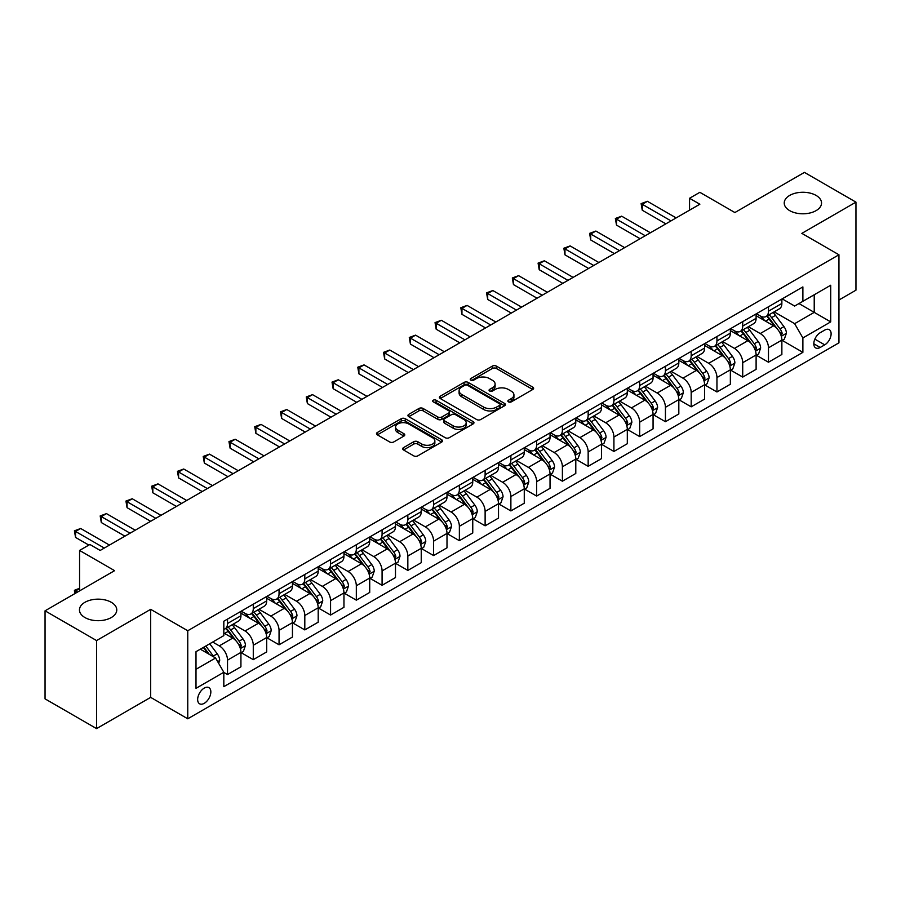 <?xml version="1.0" encoding="UTF-8"?>
<svg xmlns="http://www.w3.org/2000/svg" width="901" height="901" viewBox="0 0 901 901"><rect width="100%" height="100%" fill="white"/><g stroke="black" fill="none" stroke-linecap="round" stroke-linejoin="round"><path stroke-width="1.35" d="M508.468 401.869A2.005 1.16 0 0 0 511.295 401.869L532.784 389.469A2.861 1.656 0 0 0 533.629 388.297A2.861 1.656 0 0 0 532.784 387.126L496.383 366.11A2.861 1.656 0 0 0 492.329 366.11L470.84 378.521A2.005 1.16 0 0 0 470.254 379.332A2.005 1.16 0 0 0 470.84 380.154A2.005 1.16 0 0 0 473.678 380.154L476.46 378.544A9.156 5.282 0 0 1 489.401 378.544L492.43 380.301A9.156 5.282 0 0 1 495.111 384.04A9.156 5.282 0 0 1 492.43 387.768L489.648 389.378A2.005 1.16 0 0 0 489.063 390.189A2.005 1.16 0 0 0 489.648 391.011A2.005 1.16 0 0 0 492.487 391.011L495.268 389.401A9.156 5.282 0 0 1 508.209 389.401L511.25 391.158A9.156 5.282 0 0 1 513.93 394.897A9.156 5.282 0 0 1 511.25 398.636L508.468 400.235A2.005 1.16 0 0 0 507.882 401.058A2.005 1.16 0 0 0 508.468 401.869L508.468 400.235M111.307 602.307A18.651 10.767 0 0 0 90.978 599.976A18.651 10.767 0 0 0 79.457 609.932A18.651 10.767 0 0 0 84.931 617.545A18.651 10.767 0 0 0 105.248 619.877A18.651 10.767 0 0 0 116.77 609.932A18.651 10.767 0 0 0 111.307 602.307M816.069 195.416A18.651 10.767 0 0 0 795.752 193.084A18.651 10.767 0 0 0 784.23 203.029A18.651 10.767 0 0 0 789.693 210.643A18.651 10.767 0 0 0 810.022 212.974A18.651 10.767 0 0 0 821.543 203.029A18.651 10.767 0 0 0 816.069 195.416M204.245 703.321A9.325 5.383 120 0 0 210.338 695.11A9.325 5.383 120 0 0 208.908 687.632A9.325 5.383 120 0 0 204.245 688.094A9.325 5.383 120 0 0 198.152 696.315A9.325 5.383 120 0 0 199.583 703.782A9.325 5.383 120 0 0 204.245 703.321M403.535 447.628A2.861 1.656 0 0 0 402.702 448.788A2.861 1.656 0 0 0 403.535 449.959L413.75 455.861A2.861 1.656 0 0 0 417.794 455.861L441.659 442.076A2.861 1.656 0 0 0 442.504 440.904A2.861 1.656 0 0 0 441.659 439.744L405.259 418.717A2.861 1.656 0 0 0 401.204 418.717L377.339 432.503A2.861 1.656 0 0 0 376.505 433.663A2.861 1.656 0 0 0 377.339 434.834L389.683 441.963A2.861 1.656 0 0 0 393.726 441.963L403.941 436.061A2.861 1.656 0 0 0 404.774 434.89A2.861 1.656 0 0 0 403.941 433.73L397.825 430.194A7.647 4.415 0 0 1 395.584 427.074A7.647 4.415 0 0 1 400.303 422.986A7.647 4.415 0 0 1 408.637 423.943L432.615 437.785A7.647 4.415 0 0 1 434.856 440.904A7.647 4.415 0 0 1 430.126 444.993A7.647 4.415 0 0 1 421.792 444.035L417.794 441.727A2.861 1.656 0 0 0 413.75 441.727L403.535 447.628L403.535 449.959M838.944 299.999L855.95 290.178L855.95 202.139L804.435 172.395L734.878 212.546L699.852 192.318L689.547 198.276L699.852 204.223L100.18 550.443L89.875 544.486L79.57 550.443L79.57 590.887M96.565 640.566L96.565 728.605L150.658 697.374L150.658 609.335L96.565 640.566L45.05 610.822L114.596 570.66L79.57 550.443M150.658 609.335L187.757 630.745L838.944 254.78L838.944 342.83L187.757 718.795L187.757 630.745M855.95 202.139L801.856 233.37L838.944 254.78M476.652 419.539A2.861 1.656 0 0 0 480.706 419.539L504.571 405.754A2.861 1.656 0 0 0 505.405 404.583A2.861 1.656 0 0 0 504.571 403.423L468.16 382.396A2.861 1.656 0 0 0 464.116 382.396L440.251 396.181A2.861 1.656 0 0 0 439.406 397.352A2.861 1.656 0 0 0 440.251 398.512L476.652 419.539M434.068 402.308A2.005 1.16 0 0 1 436.095 402.589L436.095 400.213L473.115 421.578A2.861 1.656 0 0 1 473.96 422.749A2.861 1.656 0 0 1 473.115 423.92L449.25 437.695A2.861 1.656 0 0 1 445.207 437.695L408.795 416.679L408.795 414.336A2.861 1.656 0 0 0 407.95 415.507A2.861 1.656 0 0 0 408.795 416.679M408.795 414.336L419.01 408.446A2.861 1.656 0 0 1 423.053 408.446L437.818 416.972A2.861 1.656 0 0 0 441.862 416.972L448.642 413.052A2.861 1.656 0 0 0 449.475 411.892A2.861 1.656 0 0 0 448.642 410.721L433.268 401.846A2.005 1.16 0 0 1 432.683 401.024A2.005 1.16 0 0 1 433.922 399.954A2.005 1.16 0 0 1 436.095 400.213M96.565 728.605L45.05 698.861L45.05 610.822M824.73 330.093L820.192 332.717A9.033 5.215 120 0 0 814.29 340.679A9.033 5.215 120 0 0 815.675 347.91A9.033 5.215 120 0 0 820.192 347.471L824.73 344.846A9.033 5.215 120 0 0 830.632 336.884A9.033 5.215 120 0 0 829.247 329.653A9.033 5.215 120 0 0 824.73 330.093M782.181 298.862L794.648 306.058L802.881 301.306L802.881 286.912L223.82 621.228L223.82 635.622L196.001 651.682L196.001 688.33L223.82 672.27L223.82 686.663L802.881 352.347L802.881 337.954L794.648 323.673L774.15 311.847M802.881 301.306L830.711 285.245L830.711 321.882L802.881 337.954M150.658 697.374L187.757 718.795M689.547 198.276L689.547 210.17M798.973 303.569L814.222 312.365L814.222 294.762L830.711 285.245M794.648 323.673L814.222 312.365L830.711 321.882M196.001 669.297L215.576 657.989L200.326 649.193M223.82 672.394L227.525 674.534L227.525 660.14A11.657 6.735 -120 0 0 219.281 645.859L212.692 642.053M227.525 674.534L240.927 666.796L240.927 652.403A11.657 6.735 -120 0 0 232.683 638.122L223.82 633.009M241.231 652.696L253.282 659.656L253.282 645.262A11.657 6.735 -120 0 0 245.049 630.982L233.213 624.156M253.282 659.656L266.685 651.93L266.685 637.525A11.657 6.735 -120 0 0 258.441 623.255L240.927 613.142M266.989 637.829L279.051 644.789L279.051 630.396A11.657 6.735 -120 0 0 270.807 616.115L258.97 609.279M279.051 644.789L292.442 637.052L292.442 622.659A11.657 6.735 -120 0 0 284.198 608.378L266.685 598.264M292.746 622.951L304.808 629.912L304.808 615.518A11.657 6.735 -120 0 0 296.564 601.237L284.727 594.412M304.808 629.912L318.199 622.186L318.199 607.781A11.657 6.735 -120 0 0 309.955 593.511L292.442 583.398M318.515 608.085L330.566 615.045L330.566 600.652A11.657 6.735 -120 0 0 322.321 586.371L310.485 579.534M330.566 615.045L343.957 607.308L343.957 592.914A11.657 6.735 -120 0 0 335.713 578.633L318.199 568.52M344.272 593.207L356.323 600.167L356.323 585.774A11.657 6.735 -120 0 0 348.079 571.493L336.242 564.668M356.323 600.167L369.714 592.441L369.714 578.037A11.657 6.735 -120 0 0 361.481 563.767L343.957 553.653M370.029 578.341L382.08 585.301L382.08 570.907A11.657 6.735 -120 0 0 373.836 556.627L362.011 549.79M382.08 585.301L395.483 577.564L395.483 563.17A11.657 6.735 -120 0 0 387.239 548.889L369.714 538.775M395.787 563.463L407.838 570.423L407.838 556.03A11.657 6.735 -120 0 0 399.605 541.749L387.768 534.924M407.838 570.423L421.24 562.697L421.24 548.304A11.657 6.735 -120 0 0 412.996 534.023L395.483 523.909M421.544 548.596L433.606 555.557L433.606 541.163A11.657 6.735 -120 0 0 425.362 526.882L413.525 520.046M433.606 555.557L446.997 547.819L446.997 533.426A11.657 6.735 -120 0 0 438.753 519.145L421.24 509.031M447.301 533.719L459.364 540.679L459.364 526.285A11.657 6.735 -120 0 0 451.119 512.016L439.283 505.179M459.364 540.679L472.755 532.953L472.755 518.559A11.657 6.735 -120 0 0 464.511 504.278L446.997 494.165M473.07 518.852L485.121 525.812L485.121 511.419A11.657 6.735 -120 0 0 476.877 497.138L465.04 490.302M485.121 525.812L498.512 518.075L498.512 503.682A11.657 6.735 -120 0 0 490.268 489.401L472.755 479.287M498.827 503.974L510.878 510.935L510.878 496.541A11.657 6.735 -120 0 0 502.634 482.272L490.797 475.435M510.878 510.935L524.269 503.209L524.269 488.815A11.657 6.735 -120 0 0 516.036 474.534L498.512 464.42M524.585 489.108L536.636 496.068L536.636 481.675A11.657 6.735 -120 0 0 528.391 467.394L516.566 460.557M536.636 496.068L550.038 488.331L550.038 473.937A11.657 6.735 -120 0 0 541.794 459.656L524.269 449.554M550.342 474.241L562.393 481.202L562.393 466.797A11.657 6.735 -120 0 0 554.16 452.527L542.323 445.691M562.393 481.202L575.795 473.464L575.795 459.071A11.657 6.735 -120 0 0 567.551 444.79L550.038 434.676M576.099 459.364L588.162 466.324L588.162 451.93A11.657 6.735 -120 0 0 579.917 437.649L568.08 430.813M588.162 466.324L601.553 458.586L601.553 444.193A11.657 6.735 -120 0 0 593.308 429.912L575.795 419.81M601.857 444.497L613.919 451.457L613.919 437.053A11.657 6.735 -120 0 0 605.675 422.783L593.838 415.947M613.919 451.457L627.31 443.72L627.31 429.326A11.657 6.735 -120 0 0 619.066 415.046L601.553 404.932M627.625 429.619L639.676 436.58L639.676 422.186A11.657 6.735 -120 0 0 631.432 407.905L619.595 401.069M639.676 436.58L653.067 428.842L653.067 414.449A11.657 6.735 -120 0 0 644.823 400.168L627.31 390.065M653.383 414.753L665.434 421.713L665.434 407.308A11.657 6.735 -120 0 0 657.189 393.039L645.353 386.202M665.434 421.713L678.825 413.976L678.825 399.582A11.657 6.735 -120 0 0 670.592 385.301L653.067 375.188M679.14 399.875L691.191 406.835L691.191 392.442A11.657 6.735 -120 0 0 682.947 378.161L671.121 371.325M691.191 406.835L704.593 399.098L704.593 384.704A11.657 6.735 -120 0 0 696.349 370.435L678.825 360.321M704.897 385.009L716.948 391.969L716.948 377.564A11.657 6.735 -120 0 0 708.715 363.294L696.878 356.458M716.948 391.969L730.351 384.231L730.351 369.838A11.657 6.735 -120 0 0 722.106 355.557L704.593 345.443M730.655 370.131L742.717 377.091L742.717 362.698A11.657 6.735 -120 0 0 734.473 348.417L722.636 341.592M742.717 377.091L756.108 369.354L756.108 354.96A11.657 6.735 -120 0 0 747.864 340.691L730.351 330.577M756.412 355.264L768.474 362.225L768.474 347.82A11.657 6.735 -120 0 0 760.23 333.55L748.393 326.714M768.474 362.225L781.865 354.487L781.865 340.094A11.657 6.735 -120 0 0 773.621 325.813L756.108 315.699M756.412 313.739L760.23 315.936A11.657 6.735 -120 0 0 766.053 316.521A11.657 6.735 -120 0 0 768.474 311.183L768.474 306.779M730.655 328.606L734.473 330.813A11.657 6.735 -120 0 0 740.295 331.388A11.657 6.735 -120 0 0 742.717 326.049L742.717 321.646M704.897 343.484L708.715 345.68A11.657 6.735 -120 0 0 714.538 346.254A11.657 6.735 -120 0 0 716.948 340.927L716.948 336.524M679.14 358.35L682.947 360.558A11.657 6.735 -120 0 0 688.781 361.132A11.657 6.735 -120 0 0 691.191 355.794L691.191 351.39M653.383 373.228L657.189 375.424A11.657 6.735 -120 0 0 663.023 375.999A11.657 6.735 -120 0 0 665.434 370.671L665.434 366.268M627.625 388.094L631.432 390.302A11.657 6.735 -120 0 0 637.266 390.876A11.657 6.735 -120 0 0 639.676 385.538L639.676 381.134M601.857 402.972L605.675 405.168A11.657 6.735 -120 0 0 611.497 405.743A11.657 6.735 -120 0 0 613.919 400.416L613.919 396.012M576.099 417.839L579.917 420.046A11.657 6.735 -120 0 0 585.74 420.621A11.657 6.735 -120 0 0 588.162 415.282L588.162 410.879M550.342 432.717L554.16 434.913A11.657 6.735 -120 0 0 559.983 435.487A11.657 6.735 -120 0 0 562.393 430.16L562.393 425.756M524.585 447.583L528.391 449.79A11.657 6.735 -120 0 0 534.225 450.365A11.657 6.735 -120 0 0 536.636 445.026L536.636 440.623M498.827 462.461L502.634 464.657A11.657 6.735 -120 0 0 508.468 465.231A11.657 6.735 -120 0 0 510.878 459.904L510.878 455.501M473.07 477.327L476.877 479.535A11.657 6.735 -120 0 0 482.711 480.109A11.657 6.735 -120 0 0 485.121 474.771L485.121 470.367M447.301 492.205L451.119 494.401A11.657 6.735 -120 0 0 456.942 494.976A11.657 6.735 -120 0 0 459.364 489.637L459.364 485.245M421.544 507.072L425.362 509.279A11.657 6.735 -120 0 0 431.185 509.853A11.657 6.735 -120 0 0 433.606 504.515L433.606 500.111M395.787 521.949L399.605 524.145A11.657 6.735 -120 0 0 405.427 524.72A11.657 6.735 -120 0 0 407.838 519.381L407.838 514.989M370.029 536.816L373.836 539.023A11.657 6.735 -120 0 0 379.67 539.598A11.657 6.735 -120 0 0 382.08 534.259L382.08 529.856M344.272 551.694L348.079 553.89A11.657 6.735 -120 0 0 353.913 554.464A11.657 6.735 -120 0 0 356.323 549.126L356.323 544.733M318.515 566.56L322.321 568.756A11.657 6.735 -120 0 0 328.155 569.342A11.657 6.735 -120 0 0 330.566 564.003L330.566 559.6M292.746 581.438L296.564 583.634A11.657 6.735 -120 0 0 302.387 584.208A11.657 6.735 -120 0 0 304.808 578.87L304.808 574.478M266.989 596.304L270.807 598.501A11.657 6.735 -120 0 0 276.63 599.086A11.657 6.735 -120 0 0 279.051 593.748L279.051 589.344M241.231 611.171L245.049 613.378A11.657 6.735 -120 0 0 250.872 613.953A11.657 6.735 -120 0 0 253.282 608.614L253.282 604.211M782.181 340.387L802.881 352.347M766.053 316.521L779.455 308.784A11.657 6.735 -120 0 0 781.865 303.446L781.865 299.042M740.295 331.388L753.698 323.65A11.657 6.735 -120 0 0 756.108 318.323L756.108 313.92M714.538 346.254L727.929 338.528A11.657 6.735 -120 0 0 730.351 333.19L730.351 328.786M688.781 361.132L702.172 353.395A11.657 6.735 -120 0 0 704.593 348.056L704.593 343.664M663.023 375.999L676.414 368.272A11.657 6.735 -120 0 0 678.825 362.934L678.825 358.53M637.266 390.876L650.657 383.139A11.657 6.735 -120 0 0 653.067 377.801L653.067 373.408M611.497 405.743L624.9 398.017A11.657 6.735 -120 0 0 627.31 392.678L627.31 388.275M585.74 420.621L599.142 412.883A11.657 6.735 -120 0 0 601.553 407.545L601.553 403.152M559.983 435.487L573.374 427.761A11.657 6.735 -120 0 0 575.795 422.423L575.795 418.019M534.225 450.365L547.617 442.628A11.657 6.735 -120 0 0 550.038 437.289L550.038 432.897M508.468 465.231L521.859 457.505A11.657 6.735 -120 0 0 524.269 452.167L524.269 447.763M482.711 480.109L496.102 472.372A11.657 6.735 -120 0 0 498.512 467.033L498.512 462.63M456.942 494.976L470.345 487.25A11.657 6.735 -120 0 0 472.755 481.911L472.755 477.507M431.185 509.853L444.587 502.116A11.657 6.735 -120 0 0 446.997 496.778L446.997 492.374M405.427 524.72L418.819 516.994A11.657 6.735 -120 0 0 421.24 511.655L421.24 507.252M379.67 539.598L393.061 531.86A11.657 6.735 -120 0 0 395.483 526.522L395.483 522.118M353.913 554.464L367.304 546.738A11.657 6.735 -120 0 0 369.714 541.4L369.714 536.996M328.155 569.342L341.547 561.605A11.657 6.735 -120 0 0 343.957 556.266L343.957 551.862M302.387 584.208L315.789 576.482A11.657 6.735 -120 0 0 318.199 571.144L318.199 566.74M276.63 599.086L290.032 591.349A11.657 6.735 -120 0 0 292.442 586.01L292.442 581.607M250.872 613.953L264.263 606.227A11.657 6.735 -120 0 0 266.685 600.888L266.685 596.485M223.82 629.303A11.657 6.735 -120 0 0 225.115 628.83L238.506 621.093A11.657 6.735 -120 0 0 240.927 615.755L240.927 611.351M225.115 628.83A11.657 6.735 -120 0 0 227.525 623.492L227.525 619.088M215.576 657.989L223.82 672.27M509.268 402.15L511.25 401.013A9.156 5.282 0 0 0 513.93 397.273L513.93 394.897M495.111 384.04L495.111 386.416A9.156 5.282 0 0 1 492.43 390.156L490.448 391.293M532.75 389.491L496.383 368.486A2.861 1.656 0 0 0 492.329 368.486L471.64 380.436M504.537 405.777L468.16 384.783A2.861 1.656 0 0 0 464.116 384.783L440.285 398.535M499.514 405.405A2.005 1.16 0 0 0 500.1 404.583A2.005 1.16 0 0 0 499.514 403.772L467.551 385.324A2.005 1.16 0 0 0 464.725 385.324L461.785 387.013A9.156 5.282 0 0 0 459.105 390.752A9.156 5.282 0 0 0 461.785 394.492L483.634 407.094A9.156 5.282 0 0 0 496.586 407.094L499.514 405.405L499.514 407.781A2.005 1.16 0 0 0 500.1 406.97L500.1 404.583M459.105 390.752L459.105 393.129A9.156 5.282 0 0 0 461.785 396.868L461.785 394.492M499.514 407.781L496.586 409.482A9.156 5.282 0 0 1 483.634 409.482L461.785 396.868M408.829 416.701L419.01 410.822L419.01 408.446M449.475 411.892L449.475 414.269A2.861 1.656 0 0 1 448.642 415.44L441.862 419.348A2.861 1.656 0 0 1 437.818 419.348L423.053 410.822A2.861 1.656 0 0 0 419.01 410.822M436.095 402.589L473.081 423.943M453.147 425.813A7.647 4.415 0 0 0 461.481 426.77A7.647 4.415 0 0 0 466.2 422.693A7.647 4.415 0 0 0 463.959 419.562L455.523 414.685A2.861 1.656 0 0 0 451.469 414.685L444.7 418.605A2.861 1.656 0 0 0 443.855 419.765A2.861 1.656 0 0 0 444.7 420.936L453.147 425.813L453.147 428.189A7.647 4.415 0 0 0 461.481 429.146A7.647 4.415 0 0 0 466.2 425.069L466.2 422.693M443.855 419.765L443.855 422.152A2.861 1.656 0 0 0 444.7 423.312L444.7 420.936M453.147 428.189L444.7 423.312M434.856 440.904L434.856 443.292A7.647 4.415 0 0 1 430.126 447.369A7.647 4.415 0 0 1 421.792 446.412L417.794 444.103A2.861 1.656 0 0 0 413.75 444.103L403.569 449.982M395.584 427.074L395.584 429.45A7.647 4.415 0 0 0 397.825 432.57L397.825 430.194M403.896 436.084L397.825 432.57M441.625 442.098L405.259 421.094A2.861 1.656 0 0 0 401.204 421.094L377.373 434.856L377.339 432.503M781.865 340.567L784.343 339.136L786.404 333.19A7.726 4.46 -120 0 0 783.938 326.613L775.513 315.373A22.3 12.873 -120 0 0 773.081 312.456M764.712 320.666A22.3 12.873 -120 0 0 760.14 315.891M781.167 335.836L782.226 333.516A7.726 4.46 -120 0 0 780.018 328.876L771.594 317.636A22.3 12.873 -120 0 0 769.161 314.719M767.089 315.913A18.504 10.688 60 0 1 770.13 319.371L777.259 328.888M766.695 316.15A22.3 12.873 60 0 1 769.127 319.067L774.725 326.534M670.997 220.88L642.255 204.279L647.402 201.306L676.155 217.907M665.85 223.853L642.255 210.226L642.255 204.279L641.118 203.626L647.402 201.306M642.255 210.226L641.118 203.626M756.108 355.445L758.586 354.014L760.635 348.056A7.726 4.46 -120 0 0 758.18 341.49L749.756 330.25A22.3 12.873 -120 0 0 747.323 327.333M738.944 335.544A22.3 12.873 -120 0 0 734.383 330.757M755.398 350.703L756.468 348.394A7.726 4.46 -120 0 0 754.261 343.743L745.837 332.503A22.3 12.873 -120 0 0 743.404 329.597M741.332 330.791A18.504 10.688 60 0 1 744.372 334.248L751.502 343.754M740.937 331.016A22.3 12.873 60 0 1 743.37 333.933L748.968 341.411M730.351 370.311L732.817 368.881L734.878 362.934A7.726 4.46 -120 0 0 732.412 356.357L723.999 345.117A22.3 12.873 -120 0 0 721.566 342.2M713.187 350.41A22.3 12.873 -120 0 0 708.625 345.635M729.641 365.581L730.711 363.261A7.726 4.46 -120 0 0 728.504 358.621L720.079 347.381A22.3 12.873 -120 0 0 717.647 344.464M715.574 345.657A18.504 10.688 60 0 1 718.615 349.115L725.733 358.632M715.18 345.894A22.3 12.873 60 0 1 717.613 348.811L723.21 356.278M704.593 385.178L707.06 383.758L709.121 377.801A7.726 4.46 -120 0 0 706.654 371.235L698.241 359.995A22.3 12.873 -120 0 0 695.809 357.078M687.429 365.277A22.3 12.873 -120 0 0 682.868 360.501M703.884 380.447L704.954 378.138A7.726 4.46 -120 0 0 702.746 373.487L694.322 362.247A22.3 12.873 -120 0 0 691.889 359.341M689.817 360.535A18.504 10.688 60 0 1 692.846 363.993L699.976 373.498M689.411 360.76A22.3 12.873 60 0 1 691.844 363.677L697.442 371.156M645.24 235.747L616.498 219.157L621.645 216.172L650.387 232.773M640.093 238.72L616.498 225.104L616.498 219.157L615.36 218.493L621.645 216.172M616.498 225.104L615.36 218.493M619.483 250.624L590.729 234.023L595.888 231.05L624.63 247.651M614.324 253.598L590.729 239.97L590.729 234.023L589.603 233.37L595.888 231.05M590.729 239.97L589.603 233.37M593.725 265.491L564.972 248.89L570.13 245.917L598.872 262.518M588.567 268.464L564.972 254.848L564.972 248.89L563.846 248.237L570.13 245.917M564.972 254.848L563.846 248.237M678.825 400.055L681.302 398.625L683.363 392.678A7.726 4.46 -120 0 0 680.897 386.101L672.473 374.861A22.3 12.873 -120 0 0 670.04 371.944M661.672 380.154A22.3 12.873 -120 0 0 657.111 375.379M678.126 395.325L679.196 393.005A7.726 4.46 -120 0 0 676.978 388.365L668.565 377.125A22.3 12.873 -120 0 0 666.132 374.208M664.06 375.402A18.504 10.688 60 0 1 667.089 378.859L674.218 388.376M663.654 375.638A22.3 12.873 60 0 1 666.087 378.555L671.684 386.022M567.957 280.369L539.215 263.768L544.362 260.794L573.115 277.395M562.81 283.342L539.215 269.714L539.215 263.768L538.077 263.115L544.362 260.794M539.215 269.714L538.077 263.115M653.067 414.922L655.545 413.503L657.606 407.545A7.726 4.46 -120 0 0 655.14 400.979L646.715 389.739A22.3 12.873 -120 0 0 644.283 386.822M635.915 395.021A22.3 12.873 -120 0 0 631.353 390.246M652.369 410.192L653.439 407.883A7.726 4.46 -120 0 0 651.22 403.231L642.807 391.991A22.3 12.873 -120 0 0 640.374 389.086M638.291 390.279A18.504 10.688 60 0 1 641.332 393.737L648.461 403.243M637.897 390.505A22.3 12.873 60 0 1 640.329 393.422L645.927 400.889M627.31 429.8L629.788 428.369L631.849 422.423A7.726 4.46 -120 0 0 629.382 415.845L620.958 404.605A22.3 12.873 -120 0 0 618.525 401.688M610.157 409.899A22.3 12.873 -120 0 0 605.585 405.123M626.612 425.069L627.67 422.749A7.726 4.46 -120 0 0 625.463 418.109L617.039 406.869A22.3 12.873 -120 0 0 614.606 403.952M612.534 405.146A18.504 10.688 60 0 1 615.574 408.603L622.704 418.12M612.139 405.382A22.3 12.873 60 0 1 614.572 408.288L620.17 415.766M601.553 444.666L604.03 443.247L606.08 437.289A7.726 4.46 -120 0 0 603.625 430.712L595.201 419.472A22.3 12.873 -120 0 0 592.768 416.566M584.389 424.765A22.3 12.873 -120 0 0 579.827 419.99M600.843 439.936L601.913 437.627A7.726 4.46 -120 0 0 599.706 432.976L591.281 421.736A22.3 12.873 -120 0 0 588.849 418.83M586.776 420.024A18.504 10.688 60 0 1 589.817 423.481L596.946 432.987M586.382 420.249A22.3 12.873 60 0 1 588.815 423.166L594.412 430.633M575.795 459.544L578.262 458.113L580.323 452.167A7.726 4.46 -120 0 0 577.856 445.59L569.443 434.35A22.3 12.873 -120 0 0 567.011 431.433M558.631 439.643A22.3 12.873 -120 0 0 554.07 434.868M575.086 454.814L576.156 452.493A7.726 4.46 -120 0 0 573.948 447.853L565.524 436.613A22.3 12.873 -120 0 0 563.091 433.696M561.019 434.89A18.504 10.688 60 0 1 564.06 438.348L571.178 447.865M560.625 435.127A22.3 12.873 60 0 1 563.057 438.032L568.655 445.511M550.038 474.41L552.504 472.991L554.565 467.033A7.726 4.46 -120 0 0 552.099 460.456L543.686 449.216A22.3 12.873 -120 0 0 541.253 446.31M532.874 454.509A22.3 12.873 -120 0 0 528.313 449.734M549.328 469.68L550.398 467.371A7.726 4.46 -120 0 0 548.191 462.72L539.767 451.48A22.3 12.873 -120 0 0 537.334 448.563M535.262 449.768A18.504 10.688 60 0 1 538.291 453.214L545.42 462.731M534.856 449.993A22.3 12.873 60 0 1 537.289 452.91L542.886 460.377M542.199 295.235L513.457 278.634L518.604 275.661L547.357 292.262M537.052 298.208L513.457 284.592L513.457 278.634L512.32 277.981L518.604 275.661M513.457 284.592L512.32 277.981M516.442 310.113L487.7 293.512L492.847 290.539L521.6 307.128M511.295 313.086L487.7 299.459L487.7 293.512L486.563 292.859L492.847 290.539M487.7 299.459L486.563 292.859M490.685 324.979L461.943 308.379L467.09 305.405L495.832 322.006M485.538 327.953L461.943 314.336L461.943 308.379L460.805 307.725L467.09 305.405M461.943 314.336L460.805 307.725M464.927 339.857L436.174 323.256L441.332 320.283L470.074 336.873M459.769 342.83L436.174 329.203L436.174 323.256L435.048 322.603L441.332 320.283M436.174 329.203L435.048 322.603M439.17 354.724L410.417 338.123L415.575 335.149L444.317 351.75M434.012 357.697L410.417 344.081L410.417 338.123L409.291 337.47L415.575 335.149M410.417 344.081L409.291 337.47M524.269 489.288L526.747 487.858L528.808 481.911A7.726 4.46 -120 0 0 526.342 475.334L517.917 464.094A22.3 12.873 -120 0 0 515.485 461.177M507.117 469.387A22.3 12.873 -120 0 0 502.555 464.612M523.571 484.558L524.641 482.238A7.726 4.46 -120 0 0 522.422 477.598L514.009 466.358A22.3 12.873 -120 0 0 511.577 463.441M509.504 464.634A18.504 10.688 60 0 1 512.534 468.092L519.663 477.609M509.099 464.871A22.3 12.873 60 0 1 511.531 467.777L517.129 475.255M413.401 369.601L384.659 353.001L389.806 350.027L418.56 366.617M408.254 372.575L384.659 358.947L384.659 353.001L383.522 352.347L389.806 350.027M384.659 358.947L383.522 352.347M498.512 504.155L500.99 502.735L503.051 496.778A7.726 4.46 -120 0 0 500.584 490.2L492.16 478.96A22.3 12.873 -120 0 0 489.727 476.055M481.359 484.254A22.3 12.873 -120 0 0 476.798 479.478M497.814 499.424L498.884 497.115A7.726 4.46 -120 0 0 496.665 492.464L488.252 481.224A22.3 12.873 -120 0 0 485.819 478.307M483.736 479.512A18.504 10.688 60 0 1 486.777 482.959L493.906 492.475M483.341 479.737A22.3 12.873 60 0 1 485.774 482.654L491.372 490.121M387.644 384.468L358.902 367.867L364.049 364.894L392.802 381.495M382.497 387.441L358.902 373.825L358.902 367.867L357.765 367.214L364.049 364.894M358.902 373.825L357.765 367.214M472.755 519.032L475.232 517.602L477.293 511.655A7.726 4.46 -120 0 0 474.827 505.078L466.403 493.838A22.3 12.873 -120 0 0 463.97 490.921M455.602 499.131A22.3 12.873 -120 0 0 451.029 494.356M472.056 514.302L473.115 511.982A7.726 4.46 -120 0 0 470.908 507.342L462.483 496.102A22.3 12.873 -120 0 0 460.051 493.185M457.978 494.379A18.504 10.688 60 0 1 461.019 497.836L468.148 507.342M457.584 494.615A22.3 12.873 60 0 1 460.017 497.521L465.614 504.999M361.887 399.334L333.145 382.745L338.292 379.772L367.045 396.361M356.74 402.319L333.145 388.691L333.145 382.745L332.007 382.092L338.292 379.772M333.145 388.691L332.007 382.092M446.997 533.899L449.475 532.48L451.525 526.522A7.726 4.46 -120 0 0 449.07 519.945L440.645 508.705A22.3 12.873 -120 0 0 438.213 505.799M429.833 513.998A22.3 12.873 -120 0 0 425.272 509.223M446.288 529.169L447.358 526.86A7.726 4.46 -120 0 0 445.15 522.208L436.726 510.968A22.3 12.873 -120 0 0 434.293 508.051M432.221 509.256A18.504 10.688 60 0 1 435.262 512.703L442.391 522.22M431.827 509.482A22.3 12.873 60 0 1 434.259 512.399L439.857 519.866M336.129 414.212L307.387 397.611L312.534 394.638L341.276 411.239M330.982 417.186L307.387 403.569L307.387 397.611L306.25 396.958L312.534 394.638M307.387 403.569L306.25 396.958M421.24 548.777L423.707 547.346L425.768 541.4A7.726 4.46 -120 0 0 423.301 534.822L414.888 523.582A22.3 12.873 -120 0 0 412.455 520.665M404.076 528.876A22.3 12.873 -120 0 0 399.515 524.1M420.53 544.046L421.6 541.726A7.726 4.46 -120 0 0 419.393 537.086L410.969 525.846A22.3 12.873 -120 0 0 408.536 522.929M406.464 524.123A18.504 10.688 60 0 1 409.505 527.581L416.622 537.086M406.069 524.359A22.3 12.873 60 0 1 408.502 527.265L414.1 534.744M310.372 429.079L281.619 412.489L286.777 409.516L315.519 426.105M305.214 432.063L281.619 418.436L281.619 412.489L280.493 411.836L286.777 409.516M281.619 418.436L280.493 411.836M395.483 563.643L397.949 562.224L400.01 556.266A7.726 4.46 -120 0 0 397.544 549.689L389.131 538.449A22.3 12.873 -120 0 0 386.698 535.543M378.319 543.742A22.3 12.873 -120 0 0 373.757 538.967M394.773 558.913L395.843 556.593A7.726 4.46 -120 0 0 393.636 551.953L385.211 540.713A22.3 12.873 -120 0 0 382.779 537.796M380.706 539.001A18.504 10.688 60 0 1 383.736 542.447L390.865 551.964M380.301 539.226A22.3 12.873 60 0 1 382.734 542.143L388.331 549.61M284.615 443.956L255.861 427.356L261.02 424.382L289.762 440.983M279.456 446.93L255.861 433.302L255.861 427.356L254.735 426.702L261.02 424.382M255.861 433.302L254.735 426.702M369.714 578.521L372.192 577.09L374.253 571.144A7.726 4.46 -120 0 0 371.786 564.567L363.362 553.327A22.3 12.873 -120 0 0 360.929 550.41M352.561 558.62A22.3 12.873 -120 0 0 348 553.845M369.016 573.791L370.086 571.471A7.726 4.46 -120 0 0 367.867 566.83L359.454 555.59A22.3 12.873 -120 0 0 357.021 552.673M354.949 553.867A18.504 10.688 60 0 1 357.979 557.325L365.108 566.83M354.543 554.104A22.3 12.873 60 0 1 356.976 557.009L362.574 564.488M343.957 593.387L346.435 591.957L348.496 586.01A7.726 4.46 -120 0 0 346.029 579.433L337.605 568.193A22.3 12.873 -120 0 0 335.172 565.287M326.804 573.486A22.3 12.873 -120 0 0 322.243 568.711M343.258 588.657L344.328 586.337A7.726 4.46 -120 0 0 342.11 581.697L333.697 570.457A22.3 12.873 -120 0 0 331.264 567.54M329.18 568.745A18.504 10.688 60 0 1 332.221 572.191L339.35 581.708M328.786 568.97A22.3 12.873 60 0 1 331.219 571.887L336.816 579.354M318.199 608.265L320.677 606.835L322.738 600.888A7.726 4.46 -120 0 0 320.272 594.311L311.847 583.071A22.3 12.873 -120 0 0 309.415 580.154M301.047 588.364A22.3 12.873 -120 0 0 296.474 583.589M317.501 603.535L318.56 601.215A7.726 4.46 -120 0 0 316.352 596.575L307.928 585.335A22.3 12.873 -120 0 0 305.495 582.418M303.423 583.611A18.504 10.688 60 0 1 306.464 587.069L313.593 596.575M303.029 583.848A22.3 12.873 60 0 1 305.462 586.754L311.059 594.232M292.442 623.132L294.92 621.701L296.97 615.755A7.726 4.46 -120 0 0 294.514 609.177L286.09 597.937A22.3 12.873 -120 0 0 283.657 595.032M275.278 603.231A22.3 12.873 -120 0 0 270.717 598.455M291.733 618.401L292.802 616.081A7.726 4.46 -120 0 0 290.595 611.441L282.171 600.201A22.3 12.873 -120 0 0 279.738 597.284M277.666 598.489A18.504 10.688 60 0 1 280.707 601.936L287.836 611.452M277.271 598.715A22.3 12.873 60 0 1 279.704 601.631L285.302 609.099M266.685 638.009L269.151 636.579L271.212 630.632A7.726 4.46 -120 0 0 268.746 624.055L260.333 612.815A22.3 12.873 -120 0 0 257.9 609.898M249.521 618.109A22.3 12.873 -120 0 0 244.959 613.333M265.975 633.279L267.045 630.959A7.726 4.46 -120 0 0 264.838 626.308L256.413 615.068A22.3 12.873 -120 0 0 253.981 612.162M251.908 613.356A18.504 10.688 60 0 1 254.949 616.813L262.067 626.319M251.514 613.592A22.3 12.873 60 0 1 253.947 616.498L259.544 623.976M240.927 652.876L243.394 651.446L245.455 645.499A7.726 4.46 -120 0 0 242.988 638.922L234.575 627.682A22.3 12.873 -120 0 0 232.143 624.776M240.218 648.146L241.288 645.826A7.726 4.46 -120 0 0 239.08 641.185L230.656 629.945A22.3 12.873 -120 0 0 228.223 627.028M226.151 628.234A18.504 10.688 60 0 1 229.192 631.68L236.31 641.197M225.746 628.459A22.3 12.873 60 0 1 228.178 631.376L233.776 638.843M218.673 663.35L219.698 660.377A7.726 4.46 -120 0 0 217.231 653.799L209.719 643.764M214.021 657.099A7.726 4.46 -120 0 0 213.312 656.052L205.8 646.028M203.874 647.143L209.269 654.351M203.333 647.459L207.906 653.563M79.57 588.635L75.549 590.955L77.509 592.081M74.693 593.703L74.411 590.301L79.57 588.285M74.411 590.301L75.549 590.955L75.549 593.207M258.846 458.823L230.104 442.233L235.251 439.26L264.004 455.85M253.699 461.808L230.104 448.18L230.104 442.233L228.967 441.58L235.251 439.26M230.104 448.18L228.967 441.58M233.089 473.701L204.347 457.1L209.494 454.127L238.247 470.727M227.942 476.674L204.347 463.046L204.347 457.1L203.209 456.447L209.494 454.127M204.347 463.046L203.209 456.447M207.331 488.567L178.589 471.978L183.736 469.004L212.49 485.594M202.184 491.541L178.589 477.924L178.589 471.978L177.452 471.324L183.736 469.004M178.589 477.924L177.452 471.324M181.574 503.445L152.832 486.844L157.979 483.871L186.721 500.472M176.427 506.418L152.832 492.791L152.832 486.844L151.695 486.191L157.979 483.871M152.832 492.791L151.695 486.191M155.817 518.312L127.064 501.722L132.222 498.749L160.964 515.338M150.658 521.285L127.064 507.668L127.064 501.722L125.937 501.069L132.222 498.749M127.064 507.668L125.937 501.069M130.059 533.189L101.306 516.588L106.464 513.615L135.206 530.216M124.901 536.163L101.306 522.535L101.306 516.588L100.18 515.935L106.464 513.615M101.306 522.535L100.18 515.935M104.291 548.056L75.549 531.466L80.696 528.493L109.449 545.082M88.839 545.082L75.549 537.413L75.549 531.466L74.411 530.813L80.696 528.493M75.549 537.413L74.411 530.813M219.281 645.859L232.683 638.122M245.049 630.982L258.441 623.255M270.807 616.115L284.198 608.378M296.564 601.237L309.955 593.511M322.321 586.371L335.713 578.633M348.079 571.493L361.481 563.767M373.836 556.627L387.239 548.889M399.605 541.749L412.996 534.023M425.362 526.882L438.753 519.145M451.119 512.016L464.511 504.278M476.877 497.138L490.268 489.401M502.634 482.272L516.036 474.534M528.391 467.394L541.794 459.656M554.16 452.527L567.551 444.79M579.917 437.649L593.308 429.912M605.675 422.783L619.066 415.046M631.432 407.905L644.823 400.168M657.189 393.039L670.592 385.301M682.947 378.161L696.349 370.435M708.715 363.294L722.106 355.557M734.473 348.417L747.864 340.691M760.23 333.55L773.621 325.813M768.474 311.183L781.865 303.446M768.474 347.82L781.865 340.094M742.717 362.698L756.108 354.96M742.717 326.049L756.108 318.323M716.948 377.564L730.351 369.838M716.948 340.927L730.351 333.19M691.191 392.442L704.593 384.704M691.191 355.794L704.593 348.056M665.434 407.308L678.825 399.582M665.434 370.671L678.825 362.934M639.676 422.186L653.067 414.449M639.676 385.538L653.067 377.801M613.919 437.053L627.31 429.326M613.919 400.416L627.31 392.678M588.162 451.93L601.553 444.193M588.162 415.282L601.553 407.545M562.393 466.797L575.795 459.071M562.393 430.16L575.795 422.423M536.636 481.675L550.038 473.937M536.636 445.026L550.038 437.289M510.878 496.541L524.269 488.815M510.878 459.904L524.269 452.167M485.121 511.419L498.512 503.682M485.121 474.771L498.512 467.033M459.364 526.285L472.755 518.559M459.364 489.637L472.755 481.911M433.606 541.163L446.997 533.426M433.606 504.515L446.997 496.778M407.838 556.03L421.24 548.304M407.838 519.381L421.24 511.655M382.08 570.907L395.483 563.17M382.08 534.259L395.483 526.522M356.323 585.774L369.714 578.037M356.323 549.126L369.714 541.4M330.566 600.652L343.957 592.914M330.566 564.003L343.957 556.266M304.808 615.518L318.199 607.781M304.808 578.87L318.199 571.144M279.051 630.396L292.442 622.659M279.051 593.748L292.442 586.01M253.282 645.262L266.685 637.525M253.282 608.614L266.685 600.888M227.525 660.14L240.927 652.403M227.525 623.492L240.927 615.755M814.853 339.148L824.73 344.846M813.806 343.777L820.192 347.471M511.25 401.013L511.25 398.636M489.648 391.011L489.648 389.378M492.43 390.156L492.43 387.768M470.84 380.154L470.84 378.521M492.329 368.486L492.329 366.11M496.383 368.486L496.383 366.11M532.784 389.469L532.784 387.126M440.251 398.512L440.251 396.181M464.116 384.783L464.116 382.396M468.16 384.783L468.16 382.396M504.571 405.754L504.571 403.423M483.634 409.482L483.634 407.094M496.586 409.482L496.586 407.094M423.053 410.822L423.053 408.446M437.818 419.348L437.818 416.972M441.862 419.348L441.862 416.972M448.642 415.44L448.642 413.052M473.115 423.92L473.115 421.578M413.75 444.103L413.75 441.727M417.794 444.103L417.794 441.727M421.792 446.412L421.792 444.035M403.941 436.061L403.941 433.73M401.204 421.094L401.204 418.717M405.259 421.094L405.259 418.717M441.659 442.076L441.659 439.744M781.291 336.264L786.348 333.336M771.594 317.636L775.513 315.373M765.523 321.139L769.127 319.067M780.018 328.876L783.938 326.613M779.41 331.895L782.226 333.516M755.534 351.131L760.59 348.214M745.837 332.503L749.756 330.25M739.766 336.017L743.37 333.933M754.261 343.743L758.18 341.49M753.653 346.761L756.468 348.394M729.776 366.009L734.833 363.08M720.079 347.381L723.999 345.117M714.009 350.883L717.613 348.811M728.504 358.621L732.412 356.357M727.884 361.639L730.711 363.261M704.008 380.875L709.076 377.958M694.322 362.247L698.241 359.995M688.251 365.761L691.844 363.677M702.746 373.487L706.654 371.235M702.127 376.505L704.954 378.138M678.25 395.753L683.307 392.825M668.565 377.125L672.473 374.861M662.494 380.627L666.087 378.555M676.978 388.365L680.897 386.101M676.369 391.372L679.196 393.005M652.493 410.619L657.55 407.702M642.807 391.991L646.715 389.739M636.737 395.494L640.329 393.422M651.22 403.231L655.14 400.979M650.612 406.25L653.439 407.883M626.736 425.486L631.792 422.569M617.039 406.869L620.958 404.605M610.968 410.372L614.572 408.288M625.463 418.109L629.382 415.845M624.855 421.116L627.67 422.749M600.978 440.364L606.035 437.447M591.281 421.736L595.201 419.472M585.211 425.238L588.815 423.166M599.706 432.976L603.625 430.712M599.097 435.994L601.913 437.627M575.221 455.23L580.278 452.313M565.524 436.613L569.443 434.35M559.453 440.116L563.057 438.032M573.948 447.853L577.856 445.59M573.329 450.86L576.156 452.493M549.452 470.108L554.52 467.191M539.767 451.48L543.686 449.216M533.696 454.982L537.289 452.91M548.191 462.72L552.099 460.456M547.571 465.738L550.398 467.371M523.695 484.975L528.752 482.058M514.009 466.358L517.917 464.094M507.939 469.86L511.531 467.777M522.422 477.598L526.342 475.334M521.814 480.605L524.641 482.238M497.938 499.852L502.995 496.935M488.252 481.224L492.16 478.96M482.181 484.727L485.774 482.654M496.665 492.464L500.584 490.2M496.057 495.482L498.884 497.115M472.18 514.719L477.237 511.802M462.483 496.102L466.403 493.838M456.413 499.605L460.017 497.521M470.908 507.342L474.827 505.078M470.299 510.349L473.115 511.982M446.423 529.597L451.48 526.68M436.726 510.968L440.645 508.705M430.655 514.471L434.259 512.399M445.15 522.208L449.07 519.945M444.542 525.227L447.358 526.86M420.666 544.463L425.722 541.546M410.969 525.846L414.888 523.582M404.898 529.349L408.502 527.265M419.393 537.086L423.301 534.822M418.774 540.093L421.6 541.726M394.897 559.341L399.965 556.424M385.211 540.713L389.131 538.449M379.141 544.215L382.734 542.143M393.636 551.953L397.544 549.689M393.016 554.971L395.843 556.593M369.14 574.207L374.197 571.29M359.454 555.59L363.362 553.327M353.383 559.093L356.976 557.009M367.867 566.83L371.786 564.567M367.259 569.837L370.086 571.471M343.382 589.085L348.439 586.157M333.697 570.457L337.605 568.193M327.626 573.96L331.219 571.887M342.11 581.697L346.029 579.433M341.502 584.715L344.328 586.337M317.625 603.952L322.682 601.035M307.928 585.335L311.847 583.071M301.858 588.837L305.462 586.754M316.352 596.575L320.272 594.311M315.744 599.582L318.56 601.215M291.868 618.829L296.925 615.901M282.171 600.201L286.09 597.937M276.1 603.704L279.704 601.631M290.595 611.441L294.514 609.177M289.987 614.459L292.802 616.081M266.11 633.696L271.167 630.779M256.413 615.068L260.333 612.815M250.343 618.582L253.947 616.498M264.838 626.308L268.746 624.055M264.218 629.326L267.045 630.959M240.342 648.574L245.41 645.645M230.656 629.945L234.575 627.682M224.586 633.448L228.178 631.376M239.08 641.185L242.988 638.922M238.461 644.204L241.288 645.826M217.693 661.649L219.641 660.523M213.312 656.052L217.231 653.799"/></g></svg>
